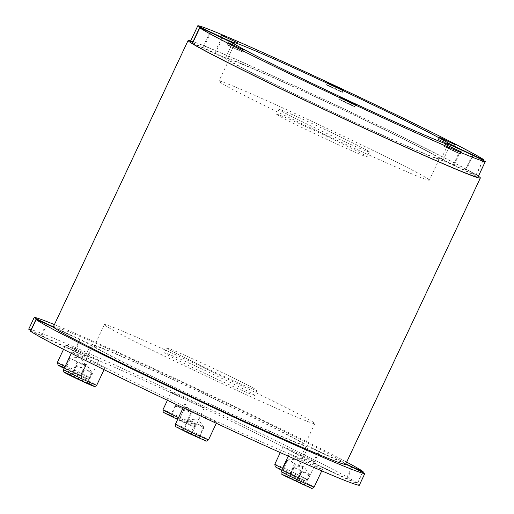 <?xml version="1.0" encoding="UTF-8"?>
<svg xmlns="http://www.w3.org/2000/svg" width="514" height="514" viewBox="0 0 514 514"><rect width="100%" height="100%" fill="white"/><g stroke="black" fill="none" stroke-linecap="round" stroke-linejoin="round"><path stroke-width="0.39" stroke-dasharray="2.57 1.93" d="M448.221 147.91L460.293 153.808L446.782 147.64L444.642 146.445L448.221 147.91M444.314 146.586L460.416 154.149L444.314 146.586M296.225 480.693L289.112 477.821L304.68 485.113L296.225 480.693L300.806 470.959C303.915 471.319 306.588 472.623 308.818 474.859L309.37 474.428L309.261 475.379L304.68 485.113M314.819 466.436A18.305 0.514 25.2 0 0 322.4 469.526A18.305 0.514 25.2 0 0 309.833 463.063A18.305 0.514 25.2 0 0 291.097 454.549A18.305 0.514 25.2 0 0 289.279 453.946A18.305 0.514 25.2 0 0 297.818 458.462A18.305 0.514 25.2 0 0 314.819 466.436M308.818 474.859L304.23 484.599M289.112 477.821L293.693 468.087L293.738 467.11L293.25 467.567C296.205 467.759 298.73 468.89 300.806 470.959M293.25 467.567L288.662 477.307M309.261 475.379L305.811 472.989L301.699 471.987L297.118 481.727M301.699 471.987C299.476 469.751 296.803 468.447 293.693 468.087M359.312 485.261A12.921 0.36 25.2 0 0 347.04 479.087L313.681 463.461A12.921 0.36 25.2 0 0 302.624 458.623A120.578 3.367 -154.8 0 1 291.097 454.549A120.578 3.367 -154.8 0 1 199.432 413.474A18.305 0.514 25.2 0 0 183.697 406.632A18.305 0.514 25.2 0 0 192.699 411.373A18.305 0.514 25.2 0 0 216.818 422.219A18.305 0.514 25.2 0 0 199.432 413.474A120.578 3.367 -154.8 0 1 102.344 366.135A18.305 0.514 25.2 0 0 83.853 357.204A18.305 0.514 25.2 0 0 71.87 352.103A18.305 0.514 25.2 0 0 71.889 352.148A18.305 0.514 25.2 0 0 88.736 360.603A18.305 0.514 25.2 0 0 104.991 367.69A18.305 0.514 25.2 0 0 102.344 366.135A120.578 3.367 -154.8 0 1 86.975 357.609A12.921 0.36 25.2 0 0 74.928 351.627L41.563 336.002A12.921 0.36 25.2 0 0 30.454 331.17M350.458 104.265L354.711 106.494L352.424 105.614L339.06 99.131L350.458 104.265M339.748 97.082L338.726 99.253L354.833 106.835L346.924 103.391L339.06 99.131M198.648 437.286L183.08 429.993L199.098 437.806L198.648 437.286L203.236 427.552L203.788 427.121L203.679 428.066C201.604 425.997 199.079 424.872 196.117 424.68L191.536 434.414M203.679 428.066L199.098 437.806M183.08 429.993L187.668 420.259C190.623 420.452 193.148 421.576 195.224 423.645C198.333 424.011 201.006 425.309 203.236 427.552M195.224 423.645L190.643 433.386M196.117 424.68L192.442 422.033L188.111 420.773L183.53 430.514M188.111 420.773L188.156 419.797L187.668 420.259M242.878 51.959L227.233 44.602L242.878 51.959M226.912 44.75L243.006 52.306L226.912 44.75M87.271 383.277L71.26 375.471L87.271 383.277L91.858 373.543C89.777 371.474 87.258 370.343 84.296 370.151C82.067 367.915 79.4 366.611 76.284 366.244L71.703 375.985M84.296 370.151L79.715 379.891M78.815 378.857L83.403 369.116C86.513 369.482 89.179 370.787 91.408 373.023L91.967 372.592L91.858 373.543M91.408 373.023L86.827 382.763M76.284 366.244L76.335 365.274L86.294 364.439L91.967 372.592M76.393 365.293L71.26 375.471M75.841 365.73C78.803 365.923 81.321 367.054 83.403 369.116M192.242 43.305A12.921 0.36 -154.8 0 1 203.351 48.13L215.141 53.655A12.921 0.36 -154.8 0 1 227.188 59.643A120.578 3.367 25.2 0 0 339.645 115.502A120.578 3.367 25.2 0 0 442.837 160.657A12.921 0.36 -154.8 0 1 453.894 165.495L465.684 171.014A12.921 0.36 -154.8 0 1 477.956 177.189M369.296 151.81A49.954 1.394 -154.8 0 1 369.348 151.932A49.954 1.394 -154.8 0 1 324.97 132.593A49.954 1.394 -154.8 0 1 278.999 109.514A49.954 1.394 -154.8 0 1 278.948 109.392A49.954 1.394 -154.8 0 1 323.319 128.731A49.954 1.394 -154.8 0 1 369.296 151.81M276.705 114.384A49.954 1.394 25.2 0 0 322.683 137.456A49.954 1.394 25.2 0 0 367.054 156.802A49.954 1.394 25.2 0 0 367.002 156.68A49.954 1.394 -154.8 0 0 321.025 133.601A49.954 1.394 -154.8 0 0 276.654 114.262A49.954 1.394 -154.8 0 0 276.705 114.384M254.738 395.247A49.954 1.394 -154.8 0 1 254.79 395.369A49.954 1.394 -154.8 0 1 210.419 376.03A49.954 1.394 -154.8 0 1 164.441 352.951A49.954 1.394 -154.8 0 1 164.39 352.829A49.954 1.394 -154.8 0 1 208.768 372.175A49.954 1.394 -154.8 0 1 254.738 395.247M166.684 347.965A49.954 1.394 25.2 0 1 211.055 367.304A49.954 1.394 25.2 0 1 257.032 390.383A49.954 1.394 -154.8 0 1 257.084 390.505A49.954 1.394 -154.8 0 1 212.706 371.159A49.954 1.394 -154.8 0 1 166.735 348.087A49.954 1.394 25.2 0 1 166.684 347.965L164.39 352.829M104.503 324.874A116.273 3.245 25.2 0 0 211.517 378.593A116.273 3.245 25.2 0 0 314.799 423.607A116.273 3.245 25.2 0 0 314.677 423.324A116.273 3.245 25.2 0 0 207.669 369.611A116.273 3.245 25.2 0 0 104.387 324.597A116.273 3.245 25.2 0 0 104.503 324.874M429.235 179.887A116.273 3.245 -154.8 0 1 429.351 180.17A116.273 3.245 -154.8 0 1 326.069 135.15A116.273 3.245 -154.8 0 1 219.06 81.437A116.273 3.245 -154.8 0 1 218.938 81.154A116.273 3.245 -154.8 0 1 322.22 126.168A116.273 3.245 -154.8 0 1 429.235 179.887M439.316 158.46A116.273 3.245 -154.8 0 1 439.431 158.742A116.273 3.245 -154.8 0 1 336.15 113.729A116.273 3.245 -154.8 0 1 229.141 60.016A116.273 3.245 -154.8 0 1 229.019 59.733A116.273 3.245 -154.8 0 1 332.301 104.747A116.273 3.245 -154.8 0 1 439.316 158.46M94.422 346.301A116.273 3.245 25.2 0 0 201.437 400.014A116.273 3.245 25.2 0 0 304.718 445.028A116.273 3.245 25.2 0 0 304.596 444.751A116.273 3.245 25.2 0 0 197.588 391.032A116.273 3.245 25.2 0 0 94.306 346.018A116.273 3.245 25.2 0 0 94.422 346.301M53.964 327.546L80.422 339.94A12.921 0.36 -154.8 0 1 92.475 345.928A120.578 3.367 25.2 0 0 204.932 401.787A120.578 3.367 25.2 0 0 308.124 446.942A12.921 0.36 -154.8 0 1 319.175 451.78L345.639 464.174A161.492 4.51 -154.8 0 1 345.633 464.283M53.392 326.763A161.492 4.51 -154.8 0 1 193.919 387.916A161.492 4.51 -154.8 0 1 345.055 463.499A161.492 4.51 -154.8 0 1 345.466 463.891A161.492 4.51 -154.8 0 1 345.639 464.174L345.678 464.193M233.06 43.298L220.994 37.393L228.916 40.863L236.646 44.757L233.06 43.298M236.755 45.071L220.654 37.516L236.646 44.757M73.47 372.676L80.582 375.548L65.015 368.255L73.47 372.676L78.051 362.935C75.821 360.699 73.155 359.395 70.045 359.035L70.09 358.059L69.596 358.515L65.015 368.255M73.206 347.984A18.305 0.514 25.2 0 0 65.625 344.888A18.305 0.514 25.2 0 0 78.192 351.351A18.305 0.514 25.2 0 0 96.921 359.871A18.305 0.514 25.2 0 0 98.746 360.475A18.305 0.514 25.2 0 0 90.207 355.958A18.305 0.514 25.2 0 0 73.206 347.984M70.045 359.035L65.464 368.769M80.582 375.548L85.163 365.807L85.722 365.377L85.613 366.328C83.531 364.259 81.013 363.128 78.051 362.935M85.613 366.328L81.032 376.062M69.596 358.515L73.708 359.511L77.158 361.901L72.577 371.641M77.158 361.901C80.268 362.267 82.94 363.571 85.163 365.807M30.827 330.386A12.921 0.36 25.2 0 0 40.985 335.327L74.344 350.953A12.921 0.36 25.2 0 0 85.401 355.791A120.578 3.367 -154.8 0 1 96.921 359.871A120.578 3.367 -154.8 0 1 188.593 400.946A18.305 0.514 25.2 0 0 204.328 407.788A18.305 0.514 25.2 0 0 195.326 403.047A18.305 0.514 25.2 0 0 171.207 392.201A18.305 0.514 25.2 0 0 188.593 400.946A120.578 3.367 -154.8 0 1 285.681 448.285A18.305 0.514 25.2 0 0 304.172 457.216A18.305 0.514 25.2 0 0 316.155 462.311A18.305 0.514 25.2 0 0 316.136 462.266A18.305 0.514 25.2 0 0 299.289 453.811A18.305 0.514 25.2 0 0 283.034 446.73A18.305 0.514 25.2 0 0 285.681 448.285A120.578 3.367 -154.8 0 1 301.05 456.805A12.921 0.36 25.2 0 0 313.097 462.793L346.455 478.418A12.921 0.36 25.2 0 0 357.564 483.25A12.921 0.36 25.2 0 0 357.41 483.102A183.023 5.108 25.2 0 0 185.785 397.701A183.023 5.108 25.2 0 0 28.739 329.146A12.921 0.36 25.2 0 0 28.713 329.159M330.823 86.95L326.576 84.701L334.505 88.17L342.228 92.07L330.823 86.95M342.337 92.385L326.236 84.823L342.337 92.385M171.046 416.083L186.614 423.375L170.597 415.563L171.046 416.083L175.627 406.343L175.672 405.366L175.178 405.829C178.14 406.021 180.658 407.146 182.74 409.215L178.159 418.955M175.178 405.829L170.597 415.563M186.614 423.375L191.195 413.635C189.113 411.573 186.595 410.442 183.633 410.249C181.403 408.007 178.737 406.709 175.627 406.343M183.633 410.249L179.052 419.989M182.74 409.215L187.07 410.474L190.745 413.121L186.164 422.855M190.745 413.121L191.304 412.691L191.195 413.635M438.076 139.371L454.17 146.933L438.076 139.371M190.501 41.287A12.921 0.36 -154.8 0 1 190.54 41.281A159.34 4.446 -154.8 0 1 327.065 100.962A159.34 4.446 -154.8 0 1 476.022 175.004A12.921 0.36 -154.8 0 1 476.215 175.171A12.921 0.36 -154.8 0 1 465.106 170.346L453.316 164.821A12.921 0.36 -154.8 0 1 441.263 158.839A120.578 3.367 25.2 0 0 328.806 102.973A120.578 3.367 25.2 0 0 225.614 57.825A12.921 0.36 -154.8 0 1 214.556 52.987L202.767 47.461A12.921 0.36 -154.8 0 1 192.609 42.514M345.832 463.866L318.596 451.106A12.921 0.36 25.2 0 1 306.55 445.124L301.05 456.805M54.413 324.591A183.023 5.108 -154.8 0 1 201.687 390.897A183.023 5.108 -154.8 0 1 346.654 462.105M53.385 326.878L79.843 339.272A12.921 0.36 25.2 0 0 90.901 344.11A120.578 3.367 -154.8 0 1 194.093 389.259A120.578 3.367 -154.8 0 1 306.55 445.124M438.403 139.255L454.055 146.593L438.403 139.255M282.424 470.092L298.435 477.898L282.424 470.092L287.005 460.351C289.967 460.544 292.485 461.675 294.567 463.744C297.677 464.103 300.343 465.408 302.573 467.644L297.991 477.384M294.567 463.744L289.98 473.478M290.879 474.512L295.46 464.778C293.231 462.536 290.564 461.231 287.448 460.872L287.499 459.895L287.005 460.351M287.448 460.872L282.867 470.606M302.573 467.644L303.132 467.213L297.458 459.066L287.499 459.895M303.125 467.207L298.435 477.898M303.022 468.164C300.941 466.095 298.422 464.964 295.46 464.778M478.412 176.212A161.492 4.51 25.2 0 0 336.143 105.158A161.492 4.51 25.2 0 0 190.713 40.831M281.029 471.473A18.305 0.514 -154.8 0 1 297.805 478.804A18.305 0.514 -154.8 0 1 314.15 487.054M284.396 475.707A16.146 0.45 25.2 0 0 309.672 487.548A16.146 0.45 25.2 0 0 295.948 480.372A16.146 0.45 25.2 0 0 284.396 475.707M175.447 424.159A18.305 0.514 -154.8 0 1 177.272 424.763A18.305 0.514 -154.8 0 1 196.001 433.283A18.305 0.514 -154.8 0 1 208.568 439.746M178.088 427.558A16.146 0.45 25.2 0 0 191.818 434.741A16.146 0.45 25.2 0 0 203.364 439.399A16.146 0.45 25.2 0 0 178.088 427.558M63.62 369.63A18.305 0.514 -154.8 0 1 79.362 376.473A18.305 0.514 -154.8 0 1 96.741 385.217M87.483 382.827A16.146 0.45 25.2 0 0 78.539 378.535A16.146 0.45 25.2 0 0 71.362 375.239M210.682 32.555L203.351 48.13M215.141 53.655L222.472 38.075M234.519 44.063L227.188 59.643M442.837 160.657L450.168 145.077M461.225 149.915L453.894 165.495M465.684 171.014L473.015 155.434M347.04 479.087L352.54 467.406M319.175 451.78L313.681 463.461M302.624 458.623L308.124 446.942M92.475 345.928L86.975 357.609M74.928 351.627L80.422 339.94M47.063 324.315L41.563 336.002M57.382 362.415A18.305 0.514 -154.8 0 1 64.957 365.512A18.305 0.514 -154.8 0 1 87.855 376.447A18.305 0.514 -154.8 0 1 90.503 378.002A18.305 0.514 -154.8 0 1 81.835 374.417A18.305 0.514 -154.8 0 1 65.085 366.527M98.746 360.475L90.503 378.002L88.659 379.248L79.612 375.702L64.199 368.409A16.146 0.45 25.2 0 0 82.96 377.192A16.146 0.45 25.2 0 0 85.298 377.661A16.146 0.45 25.2 0 0 64.507 367.748M162.964 409.729A18.305 0.514 -154.8 0 1 187.077 420.574A18.305 0.514 -154.8 0 1 196.085 425.316A18.305 0.514 -154.8 0 1 194.26 424.705A18.305 0.514 -154.8 0 1 178.525 417.619M191.606 425.81A16.146 0.45 25.2 0 0 177.876 418.634A16.146 0.45 25.2 0 0 166.33 413.969A16.146 0.45 25.2 0 0 191.606 425.81M472.282 155.093L465.106 170.346M476.022 175.004L483.353 159.424M453.316 164.821L460.493 149.568M448.002 144.518L441.263 158.839M225.614 57.825L232.591 43.003M221.74 37.734L214.556 52.987M202.767 47.461L209.943 32.209M197.871 25.7L190.54 41.281M34.239 317.459L28.739 329.146M40.985 335.327L46.331 323.974M79.843 339.272L74.344 350.953M85.401 355.791L90.901 344.11M313.097 462.793L318.596 451.106M351.801 467.059L346.455 478.418M357.41 483.102L362.91 471.422M274.784 464.258A18.305 0.514 -154.8 0 1 291.046 471.344A18.305 0.514 -154.8 0 1 307.886 479.8A18.305 0.514 -154.8 0 1 307.905 479.838A18.305 0.514 -154.8 0 1 292.17 473.002A18.305 0.514 -154.8 0 1 282.488 468.363M316.155 462.311L307.905 479.838C306.498 481.065 305.746 481.47 305.637 481.072L291.162 474.84A16.146 0.45 25.2 0 0 302.707 479.498A16.146 0.45 25.2 0 0 277.425 467.656A16.146 0.45 25.2 0 0 291.155 474.833L281.608 470.246M444.642 146.445L445.33 144.395M460.293 153.808L461.437 151.977M321.77 470.863L322.4 469.526M288.238 456.149L289.279 453.946M309.37 474.428L303.697 466.282L293.738 467.11M354.711 106.494L354.833 106.828M216.31 423.285L216.818 422.219M183.17 407.75L183.697 406.632M203.788 427.121L198.115 418.968L188.156 419.797M227.233 44.602L227.92 42.559M242.891 51.972L244.028 50.134M104.059 369.662L104.991 367.69M71.298 353.311L71.87 352.103M355.855 104.663L354.833 106.835M369.348 151.932L367.054 156.802M257.084 390.505L254.79 395.369M439.431 158.742L429.351 180.17M314.799 423.607L304.718 445.028M220.994 37.393L221.682 35.344M63.53 349.347L65.625 344.888M85.722 365.377L80.049 357.23L70.09 358.059M326.576 84.701L327.264 82.651M342.228 92.07L343.371 90.233M177.632 419.514L191.716 425.862C194.626 426.639 193.63 427.378 196.085 425.316L204.328 407.788M167.41 400.277L171.207 392.201M191.304 412.691L185.631 404.537L175.672 405.366M439.084 137.18L438.403 139.23M455.192 144.762L454.055 146.593M476.215 175.171L483.173 160.381M237.789 42.919L236.768 45.097M362.698 472.347L357.564 483.25M280.278 452.583L283.034 446.73M278.948 109.392L276.654 114.262M229.019 59.733L218.938 81.154M104.387 324.597L94.306 346.018"/><path stroke-width="0.77" d="M35.954 319.483L30.454 331.17A12.921 0.36 25.2 0 0 30.615 331.312A183.023 5.108 25.2 0 0 202.24 416.719A183.023 5.108 25.2 0 0 359.286 485.274A12.921 0.36 25.2 0 0 359.312 485.261L364.805 473.574A12.921 0.36 -154.8 0 1 364.786 473.587A183.023 5.108 -154.8 0 1 207.74 405.032A183.023 5.108 -154.8 0 1 36.108 319.631A12.921 0.36 -154.8 0 1 35.954 319.483A12.921 0.36 -154.8 0 1 47.063 324.315L53.964 327.546A161.492 4.51 -154.8 0 1 53.559 327.155A161.492 4.51 -154.8 0 1 53.385 326.878A161.492 4.51 -154.8 0 1 53.392 326.763L188.105 40.477A161.492 4.51 25.2 0 0 188.272 40.869A161.492 4.51 25.2 0 0 336.895 115.477A161.492 4.51 25.2 0 0 480.346 177.998A161.492 4.51 25.2 0 0 480.179 177.606A161.492 4.51 25.2 0 0 478.412 176.212M199.766 27.891A12.921 0.36 -154.8 0 1 199.573 27.724A12.921 0.36 -154.8 0 1 210.682 32.555L222.472 38.075A12.921 0.36 -154.8 0 1 234.519 44.063A120.578 3.367 25.2 0 0 346.976 99.922A120.578 3.367 25.2 0 0 450.168 145.077A12.921 0.36 -154.8 0 1 461.225 149.915L473.015 155.434A12.921 0.36 -154.8 0 1 485.287 161.608A12.921 0.36 -154.8 0 1 485.248 161.614A159.34 4.446 -154.8 0 1 348.717 101.933A159.34 4.446 -154.8 0 1 199.766 27.891L192.435 43.472A12.921 0.36 -154.8 0 1 192.242 43.305L199.573 27.724M445.336 144.415L461.437 151.977L445.336 144.415M227.933 42.578L244.028 50.134L227.933 42.578M339.754 97.107L355.855 104.663L339.754 97.107M485.287 161.608L477.956 177.189A12.921 0.36 -154.8 0 1 477.917 177.195A159.34 4.446 -154.8 0 1 341.386 117.513A159.34 4.446 -154.8 0 1 192.435 43.472M480.346 177.998L345.633 464.283A161.492 4.51 -154.8 0 1 205.105 403.13A161.492 4.51 -154.8 0 1 53.964 327.546M345.678 464.193L352.54 467.406A12.921 0.36 -154.8 0 1 364.805 473.574M53.385 326.878L46.485 323.647A12.921 0.36 -154.8 0 1 34.213 317.472L28.713 329.159A12.921 0.36 25.2 0 0 30.827 330.386M455.186 144.736L439.084 137.18L455.186 144.736M483.353 159.424A12.921 0.36 -154.8 0 1 483.546 159.591A12.921 0.36 -154.8 0 1 472.437 154.765L460.647 149.24A12.921 0.36 -154.8 0 1 448.594 143.258A120.578 3.367 25.2 0 0 336.137 87.393A120.578 3.367 25.2 0 0 232.945 42.244A12.921 0.36 -154.8 0 1 221.894 37.406L210.097 31.881A12.921 0.36 -154.8 0 1 197.832 25.706A12.921 0.36 -154.8 0 1 197.871 25.7A159.34 4.446 -154.8 0 1 334.396 85.382A159.34 4.446 -154.8 0 1 483.353 159.424M237.776 42.9L221.682 35.344L237.776 42.9M343.358 90.213L327.264 82.651L343.358 90.213M192.609 42.514A12.921 0.36 -154.8 0 1 190.501 41.287L197.832 25.706M346.654 462.105A183.023 5.108 -154.8 0 1 362.91 471.422A12.921 0.36 -154.8 0 1 363.064 471.563A12.921 0.36 -154.8 0 1 351.955 466.731L345.832 463.866M34.213 317.472A12.921 0.36 -154.8 0 1 34.239 317.459A183.023 5.108 -154.8 0 1 54.413 324.591M190.713 40.831A161.492 4.51 25.2 0 0 188.105 40.477M283.677 473.028A18.305 0.514 -154.8 0 1 281.029 471.473C281.242 474.775 280.271 473.118 284.313 475.668L311.086 488.088C311.426 488.808 312.448 488.467 314.15 487.054A18.305 0.514 -154.8 0 1 306.569 483.963A18.305 0.514 -154.8 0 1 283.677 473.028M175.447 424.159C175.46 426.157 175.704 427.07 176.173 426.89L189.692 433.739L205.504 440.781C205.844 441.5 206.866 441.153 208.568 439.746A18.305 0.514 -154.8 0 1 184.449 428.901A18.305 0.514 -154.8 0 1 175.447 424.159L183.17 407.75M63.62 369.63C63.633 371.635 63.877 372.541 64.353 372.361L77.871 379.216L94.473 386.451C94.582 386.849 95.334 386.438 96.741 385.217A18.305 0.514 -154.8 0 1 80.486 378.131A18.305 0.514 -154.8 0 1 63.64 369.675A18.305 0.514 -154.8 0 1 63.62 369.63L71.298 353.311M71.362 375.239A16.146 0.45 25.2 0 0 68.137 374.462A16.146 0.45 25.2 0 0 90.143 384.819A16.146 0.45 25.2 0 0 87.483 382.827M485.248 161.614L477.917 177.195M364.786 473.587L359.286 485.274M30.615 331.312L36.108 319.631M65.085 366.527A18.305 0.514 -154.8 0 1 57.382 362.415L63.53 349.347M64.507 367.748A16.146 0.45 25.2 0 0 64.199 368.409L58.108 365.146L57.382 362.415M178.525 417.619A18.305 0.514 -154.8 0 1 162.964 409.729L163.176 411.945L164.12 412.748L177.632 419.514M472.437 154.765L472.282 155.093M460.493 149.568L460.647 149.24M448.594 143.258L448.002 144.518M232.591 43.003L232.945 42.244M221.894 37.406L221.74 37.734M209.943 32.209L210.097 31.881M46.331 323.974L46.485 323.647M351.955 466.731L351.801 467.059M282.488 468.363A18.305 0.514 -154.8 0 1 274.784 464.258L275.286 466.789L281.608 470.246M314.15 487.054L321.77 470.863M281.029 471.473L288.238 456.149M208.568 439.746L216.31 423.285M96.741 385.217L104.059 369.662M162.964 409.729L167.41 400.277M483.173 160.381L483.546 159.591M363.064 471.563L362.698 472.347M274.784 464.258L280.278 452.583"/></g></svg>

